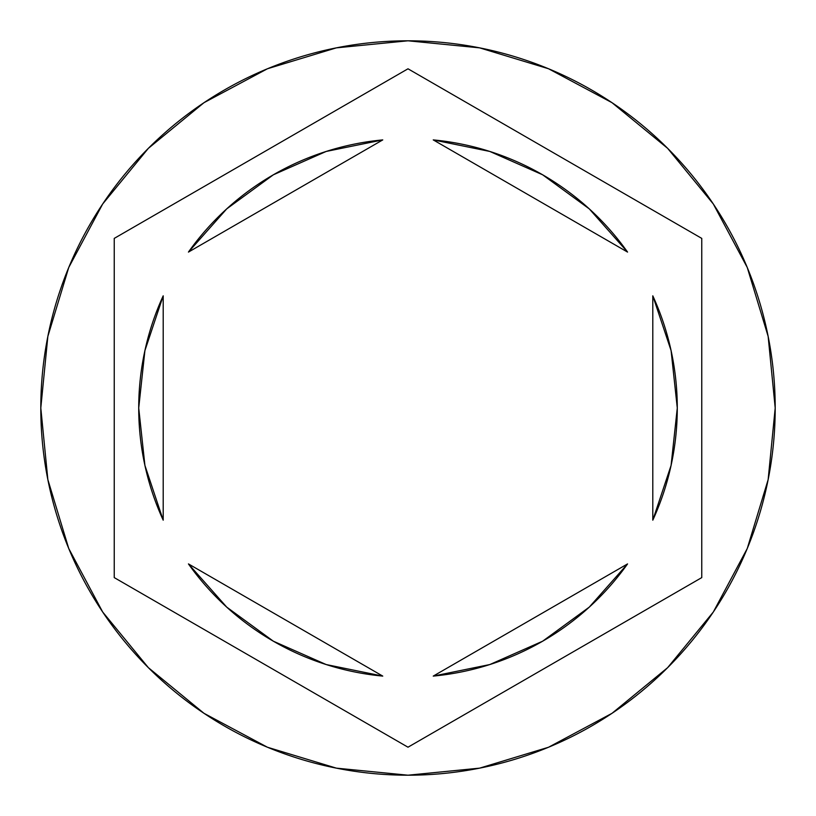 <?xml version="1.0" encoding="UTF-8"?>
<svg xmlns="http://www.w3.org/2000/svg" width="816" height="816" viewBox="0 0 816 816"><rect width="100%" height="100%" fill="white"/><g stroke="black" fill="none" stroke-linecap="round" stroke-linejoin="round"><path stroke-width="1.22" d="M40.8 408A367.2 367.2 0 0 1 408 40.8A367.2 367.2 0 0 1 775.2 408A367.2 367.2 0 0 0 408 40.8A367.2 367.2 0 0 0 40.8 408L47.858 479.635L68.748 548.525L102.683 612.01L148.349 667.651L203.99 713.317L267.475 747.252L336.365 768.142L408 775.2L479.635 768.142L548.525 747.252L612.01 713.317L667.651 667.651L713.317 612.01L747.252 548.525L768.142 479.635L775.2 408L768.142 336.365L747.252 267.475L713.317 203.99L667.651 148.349L612.01 102.683L548.525 68.748L479.635 47.858L408 40.8L336.365 47.858L267.475 68.748L203.99 102.683L148.349 148.349L102.683 203.99L68.748 267.475L47.858 336.365L40.8 408A367.2 367.2 0 0 0 408 775.2A367.2 367.2 0 0 0 775.2 408A367.2 367.2 0 0 1 408 775.2A367.2 367.2 0 0 1 40.8 408M144.911 350.594L138.72 408L144.911 465.406L163.2 520.18A269.28 269.28 0 0 1 138.72 408A269.28 269.28 0 0 0 138.72 408.02A269.28 269.28 0 0 1 163.2 295.82L144.911 350.594A269.28 269.28 0 0 0 144.911 350.605M433.245 139.903A269.28 269.28 0 0 1 627.555 252.083L589.264 208.865L542.64 174.797L489.824 151.45L433.245 139.903L627.555 252.083L433.245 139.903M671.089 350.605A269.28 269.28 0 0 0 671.089 350.574L652.8 295.82A269.28 269.28 0 0 1 652.8 520.18L671.089 465.406A269.28 269.28 0 0 0 671.089 465.395M589.264 607.135L627.555 563.917A269.28 269.28 0 0 1 433.245 676.097L489.824 664.55L542.64 641.203L589.264 607.135A269.28 269.28 0 0 0 589.274 607.124M382.755 676.097A269.28 269.28 0 0 1 188.445 563.917L226.736 607.135L273.36 641.203L326.176 664.55L382.755 676.097L188.445 563.917L382.755 676.097M652.8 295.82L652.8 520.18L652.8 295.82M671.089 465.406L677.28 408L671.089 350.594M627.555 563.917L433.245 676.097L627.555 563.917M163.2 520.18L163.2 295.82L163.2 520.18M408 68.799L701.76 238.394L701.76 577.606L408 747.201L114.24 577.606L114.24 238.394L408 68.799L701.76 238.394L408 68.799L114.24 238.394L114.24 577.606L408 747.201L701.76 577.606L701.76 238.394L701.76 577.606L408 747.201L114.24 577.606L114.24 238.394L408 68.799M226.736 208.865L188.445 252.083A269.28 269.28 0 0 1 382.755 139.903L326.176 151.45L273.36 174.797L226.736 208.865A269.28 269.28 0 0 0 226.726 208.876M188.445 252.083L382.755 139.903L188.445 252.083"/></g></svg>
